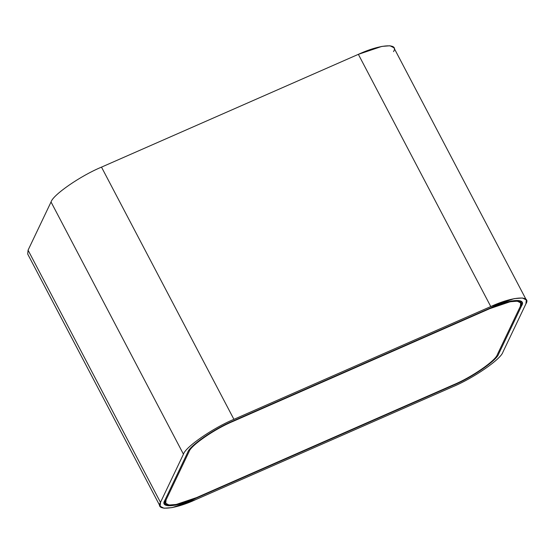 <?xml version="1.0" encoding="UTF-8"?>
<svg xmlns="http://www.w3.org/2000/svg" width="554" height="554" viewBox="0 0 554 554"><rect width="100%" height="100%" fill="white"/><g stroke="black" fill="none" stroke-linecap="round" stroke-linejoin="round"><path stroke-width="0.83" d="M526.3 299.949L393.887 47.734L390.023 45.774L381.844 46.404L358.362 54.34L490.775 306.556L514.257 298.62L522.436 297.99L526.3 299.949L525.933 303.821L502.963 352.012C501.093 359.117 473.338 378.292 452.5 386.872L195.638 499.66L172.155 507.596L163.977 508.226L160.113 506.266L160.487 502.388L28.067 250.179L27.7 254.051L160.113 506.266M31.1 255.948L28.067 250.179L51.037 201.988L28.067 250.179L160.487 502.388L183.45 454.197L51.037 201.988L183.45 454.197C185.327 447.092 213.075 427.923 233.92 419.336L101.5 167.128C80.662 175.708 52.907 194.883 51.037 201.988C52.907 194.883 80.662 175.708 101.5 167.128L233.92 419.336L490.775 306.556L358.362 54.34L101.5 167.128L358.362 54.34C379.885 44.327 399.219 42.824 393.513 51.612M453.262 385.265C472.022 377.544 496.993 360.287 498.683 353.895L521.646 305.704L520.94 304.354L521.646 305.704L521.979 302.214L518.502 300.455L511.141 301.016L490.013 308.163L233.151 420.943C214.398 428.671 189.42 445.922 187.73 452.32L164.767 500.511L164.434 503.995L167.91 505.76L175.272 505.193L196.407 498.053L453.262 385.265L196.407 498.053C177.031 507.069 159.635 508.42 164.767 500.511L187.73 452.32C189.42 445.922 214.398 428.671 233.151 420.943L490.013 308.163C509.382 299.146 526.785 297.796 521.646 305.704L498.683 353.895C496.993 360.287 472.022 377.544 453.262 385.265L196.407 498.053L175.272 505.193L167.91 505.76L164.434 503.995L164.767 500.511L187.73 452.32C189.42 445.922 214.398 428.671 233.151 420.943L490.013 308.163L511.141 301.016L518.502 300.455L521.979 302.214L521.646 305.704L520.94 304.354L521.646 305.704L498.683 353.895C496.993 360.287 472.022 377.544 453.262 385.265C472.022 377.544 496.993 360.287 498.683 353.895L521.646 305.704C526.785 297.796 509.382 299.146 490.013 308.163L233.151 420.943C214.398 428.671 189.42 445.922 187.73 452.32L164.767 500.511C159.635 508.42 177.031 507.069 196.407 498.053L453.262 385.265M525.933 303.821C531.632 295.033 512.298 296.535 490.775 306.556L233.92 419.336C213.075 427.923 185.327 447.092 183.45 454.197L160.487 502.388C154.781 511.176 174.115 509.673 195.638 499.66L452.5 386.872C473.338 378.292 501.093 359.117 502.963 352.012L525.933 303.821M453.491 384.788C471.62 377.316 495.768 360.64 497.402 354.456L520.365 306.265L520.684 302.899L517.325 301.189L510.206 301.736L489.784 308.647L232.922 421.428C214.793 428.893 190.645 445.575 189.018 451.759L166.048 499.95L165.729 503.316L169.088 505.019L176.207 504.472L196.635 497.568L453.491 384.788L196.635 497.568C177.91 506.287 161.089 507.596 166.048 499.95L189.018 451.759C190.645 445.575 214.793 428.893 232.922 421.428L489.784 308.647C508.503 299.929 525.324 298.62 520.365 306.265L497.402 354.456C495.768 360.64 471.62 377.316 453.491 384.788L196.635 497.568L176.207 504.472L169.088 505.019L165.729 503.316L166.048 499.95L189.018 451.759C190.645 445.575 214.793 428.893 232.922 421.428L489.784 308.647L510.206 301.736L517.325 301.189L520.684 302.899L520.365 306.265L497.402 354.456C495.768 360.64 471.62 377.316 453.491 384.788C471.62 377.316 495.768 360.64 497.402 354.456L520.365 306.265C525.324 298.62 508.503 299.929 489.784 308.647L232.922 421.428C214.793 428.893 190.645 445.575 189.018 451.759L166.048 499.95C161.089 507.596 177.91 506.287 196.635 497.568L453.491 384.788"/></g></svg>
